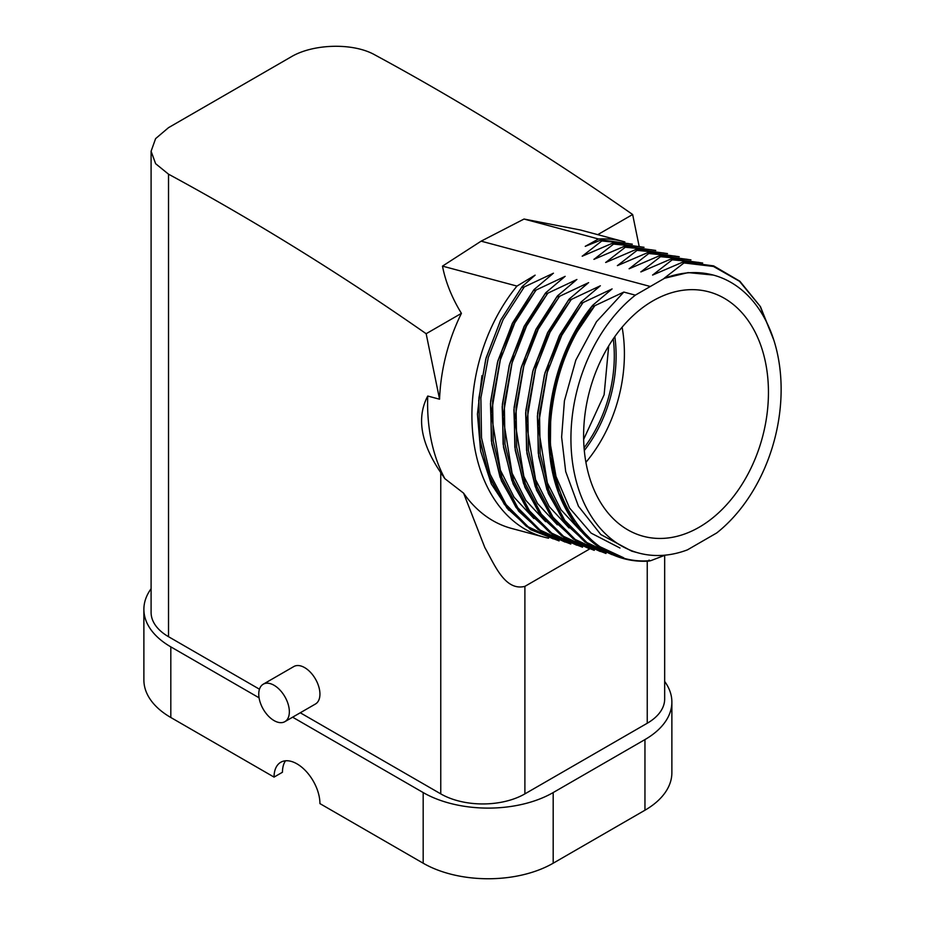 <?xml version="1.0" encoding="UTF-8"?>
<svg xmlns="http://www.w3.org/2000/svg" width="925" height="925" viewBox="0 0 925 925"><rect width="100%" height="100%" fill="white"/><g stroke="black" fill="none" stroke-linecap="round" stroke-linejoin="round"><path stroke-width="1.39" d="M285.536 760.789A32.444 18.731 -120 0 0 282.46 772.248L274.054 777.104A32.444 18.731 60 0 1 280.772 762.258A32.444 18.731 60 0 1 305.77 770.953A32.444 18.731 60 0 1 319.934 803.605L423.176 863.21A91.933 53.072 0 0 0 553.185 863.21L644.956 810.219A91.933 53.072 0 0 0 671.874 772.699L671.874 702.052A91.933 53.072 0 0 0 664.67 681.447M584.299 450.533A115.186 81.446 105 0 0 589.526 443.318A115.186 81.446 105 0 0 614.824 336.608M259.069 697.808L170.813 646.864A91.933 53.072 180 0 1 143.884 609.332L143.884 679.979A91.933 53.072 0 0 0 170.813 717.499L274.054 777.104M585.907 462.315A126.54 89.471 105 0 0 595.203 450.001A126.54 89.471 105 0 0 622.109 327.196M143.884 609.332A91.933 53.072 180 0 1 151.099 588.728M292.624 717.187L423.176 792.563A91.933 53.072 180 0 0 553.185 792.563L553.185 863.21M644.956 810.219L644.956 739.584L553.185 792.563M644.956 739.584A91.933 53.072 0 0 0 671.874 702.052M739.248 488.597A126.54 89.471 105 0 0 708.781 291.826A126.54 89.471 105 0 0 612.812 339.51A126.54 89.471 105 0 0 643.28 536.28A126.54 89.471 105 0 0 739.248 488.597M440.762 472.606C420.736 443.075 416.389 417.557 427.743 396.039A153.03 108.213 105 0 0 444.856 478.664L440.762 472.606L440.762 793.881A59.477 34.341 0 0 0 524.891 793.881L647.246 723.246A59.477 34.341 0 0 0 664.67 698.965L664.67 555.37M440.762 793.881L300.267 712.77M259.463 689.206L168.523 636.701A59.477 34.341 0 0 1 151.099 612.419L151.099 151.238L155.62 163.69L168.523 174.177A2703.763 1561.03 60 0 1 426.159 333.717L461.425 313.355A153.03 108.213 105 0 0 439.56 399.207L426.159 333.717M716.725 532.95A143.895 101.75 105 0 0 781.116 386.962A143.895 101.75 105 0 0 713.268 275.06A143.895 101.75 105 0 0 664.601 278.252L635.325 295.156A143.895 101.75 105 0 0 570.945 441.144A143.895 101.75 105 0 0 638.782 553.046A143.895 101.75 105 0 0 687.448 549.855L716.725 532.95M524.891 793.881L524.891 586.369L589.225 549.219M524.891 586.369C504.853 591.387 494.563 564.539 484.839 547.577L463.587 493.152L444.856 478.664M427.743 396.039L439.56 399.207M263.243 684.199L293.826 666.543A21.633 12.488 60 0 1 310.499 672.336A21.633 12.488 60 0 1 319.934 694.097A21.633 12.488 60 0 1 315.46 704.006L284.865 721.662A21.633 12.488 60 0 1 268.204 715.869A21.633 12.488 60 0 1 258.757 694.097A21.633 12.488 60 0 1 263.243 684.199A21.633 12.488 60 0 1 279.905 689.992A21.633 12.488 60 0 1 289.352 711.764A21.633 12.488 60 0 1 284.865 721.662M639.025 245.715L632.642 214.508A2703.763 1561.03 60 0 0 374.995 54.968C353.107 42.457 312.789 43.741 290.878 57.015L168.523 127.662L155.62 138.611L151.099 151.238M664.601 278.252L688.107 272.597L713.268 275.06M649.905 286.38L481.139 241.159L524.036 219.04L598.521 238.997L585.236 246.339L599.92 240.442C602.094 239.748 602.742 239.91 601.84 240.951L628.445 243.564M664.3 278.171L683.957 262.954L713.429 266.446L739.48 281.269L760.084 306.244L773.612 339.463M632.307 244.165L601.782 239.945L601.84 240.951L582.264 256.19L611.645 243.587C613.83 242.882 614.466 243.055 613.576 244.096L594 259.335L623.381 246.732C625.554 246.027 626.202 246.2 625.3 247.241L605.725 262.48L635.105 249.866C637.29 249.172 637.926 249.345 637.036 250.386L617.461 265.614L646.841 253.011C649.015 252.317 649.662 252.49 648.76 253.531L629.185 268.759L658.565 256.156C660.751 255.462 661.387 255.635 660.496 256.676L640.921 271.904L670.301 259.301C672.475 258.607 673.122 258.769 672.221 259.809L652.645 275.049L682.026 262.446C684.211 261.74 684.847 261.914 683.957 262.954L683.887 261.948L713.649 265.891L739.873 281.235L760.454 306.661L773.843 340.169M702.688 263.024L672.163 258.803L672.221 259.809L698.826 262.423M690.952 259.879L660.427 255.658L660.496 256.676L687.102 259.278M679.228 256.734L648.702 252.513L648.76 253.531L675.366 256.132M667.492 253.589L636.967 249.368L637.036 250.386L663.641 252.988M655.767 250.444L625.242 246.235L625.3 247.241L651.905 249.843M644.031 247.299L613.506 243.09L613.576 244.096L640.181 246.698M635.325 295.156L623.82 292.069L594.671 305.77C592.509 306.533 591.873 306.36 592.752 305.25L592.462 305.574C560.978 343.88 543.877 402.595 549.647 453.539C555.578 517.896 598.336 564.77 649.107 561.059M611.182 289.675L592.752 305.25M612.096 288.924L582.947 302.625C580.784 303.388 580.137 303.215 581.016 302.105L559.243 335.995L544.409 374.856L537.367 416.1L538.697 456.626L548.317 493.418L565.58 523.747L589.283 545.38L617.738 556.63M599.458 286.53L581.016 302.105L559.833 334.85L544.987 372.798L537.598 413.209L538.257 453.088L546.883 489.51L562.874 519.896L585.086 542.131L611.992 554.642M600.36 285.79L571.211 299.48C569.048 300.243 568.413 300.082 569.291 298.972L547.507 332.861L532.684 371.711L525.643 412.955L526.961 453.493L536.581 490.273L553.855 520.602L577.558 542.235L606.014 553.485M587.722 283.385L569.291 298.972M588.635 282.645L559.486 296.335C557.324 297.11 556.677 296.937 557.555 295.827L535.783 329.716L520.948 368.566L513.907 409.81L515.237 450.348L524.857 487.128L542.119 517.468L565.822 539.102L594.278 550.34M575.998 280.24L557.555 295.827M576.899 279.5L547.75 293.202C545.588 293.965 544.952 293.792 545.831 292.682L524.047 326.571L509.212 365.421L502.183 406.665L503.501 447.203L513.121 483.983L530.395 514.323L554.098 535.957L582.553 547.207M564.262 277.095L545.831 292.682M565.175 276.355L536.026 290.057C533.864 290.82 533.216 290.647 534.095 289.537L512.323 323.426L497.488 362.288L490.447 403.531L491.776 444.058L501.396 480.85L518.659 511.178L542.362 532.812L570.817 544.062M552.537 273.962L534.095 289.537M553.439 273.21L524.29 286.912C522.128 287.675 521.492 287.502 522.371 286.392L522.082 286.715M481.139 241.159L442.485 266.123L516.971 286.079L535.124 275.153L522.371 286.392M638.782 553.046L631.729 551.15L600.788 534.534L578.449 506.229L565.695 471.565L561.625 437.074L564.423 400.803L575.847 360.079L596.475 321.715L623.82 292.069M665.191 555.15L651.027 560.573C587.387 567.118 539.032 490.897 552.502 405.67C558.203 367.156 572.251 333.856 594.671 305.77M649.107 560.064C648.159 561.093 648.807 561.267 651.027 560.573M516.971 286.079A153.03 108.213 105 0 0 472.987 435.733A153.03 108.213 105 0 0 544.085 537.136L511.583 528.429A153.03 108.213 -75 0 1 463.587 493.152M544.085 537.136A153.03 108.213 105 0 0 548.594 538.2M442.485 266.123C445.572 282.009 451.886 297.746 461.425 313.355M597.747 234.649L632.642 214.508M524.036 219.04L580.206 229.955L623.3 241.494A153.03 108.213 105 0 0 598.521 238.997M624.861 241.934A153.03 108.213 105 0 0 623.3 241.494M652.564 275.026L653.189 274.783M640.828 271.881L641.453 271.638M629.104 268.736L629.728 268.493M617.368 265.591L617.993 265.348M605.644 262.457L606.268 262.214M593.908 259.312L594.532 259.069M582.183 256.167L582.808 255.924M619.993 548.016L591.121 533.124L569.546 507.998L555.994 476.41L550.387 444.37L550.78 411.949L557.659 375.851L572.795 338.099L594.821 305.712M580.796 531.089L560.989 509.791L547.311 482.711L538.142 426.171L548.756 363.652L563.348 330.768L583.085 302.567M569.072 527.944L549.265 506.646L535.575 479.566L526.406 423.026L537.032 360.507L551.612 327.623L571.361 299.422M557.336 524.799L537.529 503.501L523.851 476.421L514.682 419.892L525.296 357.362L539.888 324.478L559.625 296.278M545.611 521.665L525.805 500.367L512.115 473.276L502.946 416.747L513.572 354.217L528.152 321.333L547.901 293.132M533.875 518.52L514.069 497.222L500.379 470.131L491.221 413.602L501.836 351.072L516.428 318.188L536.165 289.988M508.692 510.207L491.291 483.902L480.618 451.088L477.427 414.099L481.948 375.619M608.696 345.904L604.118 394.79L583.64 439.41M584.068 447.827A113.555 80.302 105 0 0 613.263 338.828M170.813 646.864L170.813 717.499M423.176 863.21L423.176 792.563M647.246 723.246L647.246 561.14M168.523 174.177L168.523 636.701M623.716 557.787L596.879 545.311L574.702 523.168L558.712 492.898L550.028 456.615L549.288 416.851L556.561 376.521L571.257 338.608L592.289 305.828M613.795 555.127L586.924 542.582L564.736 520.336L548.779 489.938L540.165 453.528L539.529 413.66L546.929 373.272L561.764 335.347L582.947 302.625M602.059 551.982L575.188 539.437L553.011 517.191L537.043 486.804L528.441 450.382L527.805 410.527L535.193 370.139L550.04 332.202L571.211 299.48M600.256 551.497L573.419 539.032L551.231 516.878L535.251 486.619L526.568 450.325L525.828 410.561L533.101 370.243L547.797 332.318L568.829 299.538M590.335 548.849L563.464 536.292L541.275 514.046L525.319 483.659L516.705 447.238L516.069 407.382L523.469 366.994L538.304 329.069L559.486 296.335M588.531 548.363L561.683 535.887L539.506 513.745L523.515 483.474L514.832 447.18L514.103 407.416L521.365 367.098L536.061 329.173L557.093 296.393M578.599 545.704L551.728 533.158L529.551 510.901L513.583 480.514L504.981 444.104L504.345 404.237L511.733 363.849L526.579 325.924L547.75 293.202M576.795 545.218L549.959 532.742L527.77 510.6L511.791 480.329L503.108 444.035L502.368 404.271L509.64 363.953L524.336 326.039L545.368 293.248M566.875 542.559L540.003 530.013L517.815 507.756L501.859 477.369L493.245 440.959L492.609 401.092L500.009 360.704L514.843 322.779L536.026 290.057M565.071 542.073L538.223 529.597L516.046 507.455L500.055 477.184L491.372 440.901L490.643 401.138L497.904 360.808L512.6 322.894L533.632 290.115M555.139 539.414L528.268 526.868L506.091 504.622L490.123 474.224L481.52 437.814L480.884 397.947L488.273 357.559L503.119 319.634L524.29 286.912M553.335 538.928L526.498 526.452L504.31 504.31L488.331 474.039L479.647 437.756L478.907 397.993L486.168 357.663L500.876 319.749L521.908 286.97M522.07 286.715L500.587 320.281L485.752 359.143L478.722 400.386L480.04 440.913L489.66 477.705L506.923 508.033L530.638 529.667L559.093 540.917"/></g></svg>

